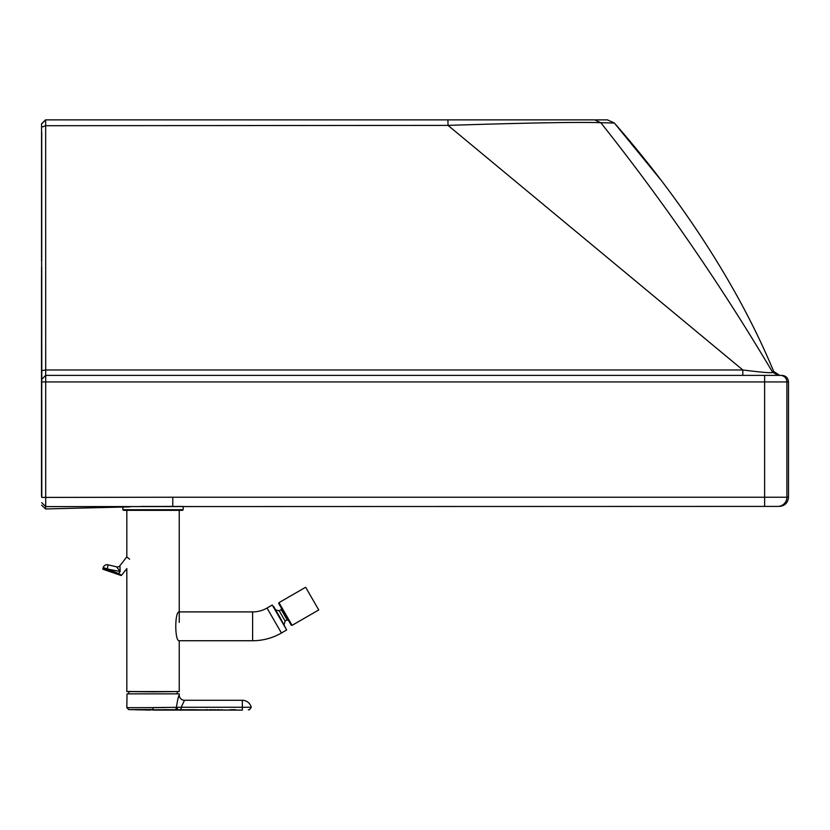 <?xml version="1.0" encoding="UTF-8"?>
<svg xmlns="http://www.w3.org/2000/svg" width="830" height="830" viewBox="0 0 830 830"><rect width="100%" height="100%" fill="white"/><g stroke="black" fill="none" stroke-linecap="round" stroke-linejoin="round"><path stroke-width="1.25" d="M764.357 506.404L777.72 506.404A9.171 9.171 -90 0 0 786.892 497.232L788.5 497.232C787.961 502.804 784.9 505.864 779.329 506.404M788.5 497.232L788.5 381.935L786.892 381.935A6.547 6.547 90 0 0 780.345 375.378L45.702 375.378L45.702 506.591L777.72 506.404M41.78 497.419L41.552 123.805L45.505 119.873L41.552 123.805L41.78 497.419L172.806 497.232L172.744 506.404M41.77 502.669L45.702 506.591L45.567 508.946L130.082 506.871M164.392 506.425L172.63 506.404M45.702 375.378L41.77 379.31L45.702 375.378L45.702 369.983L742.819 369.973L448.024 125.392L45.66 125.714L45.702 369.983L41.77 370.678M41.552 123.805L45.484 119.873L41.728 123.805L45.64 119.873L93.033 119.873M583.864 119.873L106.385 119.873M607.436 119.873L614.366 123.037L607.436 119.873L45.66 119.873L45.66 125.714L41.728 127.135M659.84 178.72L614.366 123.037C680.942 198.889 738.524 286.568 773.685 371.446L772.585 372.203L778.198 375.378L742.819 375.378L742.819 369.973C763.278 372.556 773.197 373.303 772.585 372.203C720.637 284.638 663.378 201.472 600.796 122.705C577.047 121.771 508.136 123.421 448.024 125.392L447.92 119.873M777.606 375.036L773.985 372.058M614.366 123.037L600.796 122.705L594.674 119.873L585.856 119.873M45.567 508.946L41.635 505.18L45.567 508.946M128.858 693.735L128.858 691.836M177.205 693.735L177.205 691.836M126.824 510.357L126.824 556.992M129.605 559.161L126.762 556.94L119.925 565.687A3.279 3.279 -76.5 0 1 116.584 566.859A3.279 3.279 103.5 0 0 119.925 565.687A3.279 3.279 -76.5 0 1 116.584 566.859L120.174 571.507L107.278 568.986L108.087 564.815A4.129 4.129 -161 0 0 103.221 567.492L103.221 567.492A4.129 4.129 0 0 1 108.087 564.815L116.584 566.859A3.279 3.279 0 0 0 119.925 565.687L120.174 571.507L118.597 573.54L121.626 575.211L126.824 568.56L126.824 691.566L153.031 691.836L128.858 691.442M179.239 510.357L179.239 622.386M179.239 640.729C174.632 641.59 174.632 611.036 179.239 611.907L252.611 611.907A28.822 28.822 0 0 0 267.021 608.048L272.24 605.029L279.451 617.51L286.651 629.991L281.432 633.01A57.654 57.654 0 0 1 252.611 640.729L179.239 640.729L179.239 691.566L126.824 691.566M179.239 691.566L153.031 691.836M272.24 605.029L279.907 617.25L286.651 629.991M292.077 625.343L318.751 609.957L305.648 587.256L278.984 602.653L278.735 603.545L291.185 625.104L292.077 625.343L278.984 602.653M285.126 621.048L287.17 619.865L281.266 609.656L279.222 610.828L285.126 621.048L284.161 624.627M273.776 606.637L279.907 617.25M164.371 707.596L126.824 707.679L127.032 693.859L179.239 693.859L179.239 695.042C178.543 695.654 177.579 699.887 176.365 707.751L176.365 707.72A1.961 1.753 93.3 0 1 174.757 709.702L242.339 710.107L242.339 707.264L251.251 707.285L249.54 709.712L251.251 707.285A9.171 9.171 0 0 0 242.339 700.281L242.339 707.264L181.189 707.285L181.179 709.702M126.824 707.585L128.754 709.577L153.031 709.546L153.031 707.585L181.189 707.285L184.478 700.281L242.339 700.281M127.032 693.859L179.239 693.859M136.867 709.878L174.757 709.702M179.239 695.042A5.239 5.239 -155.4 0 0 184.478 700.281A5.239 5.239 -155.4 0 1 179.239 695.042M153.031 710.107L180.982 710.107L181.033 707.295M166.342 709.567L165.492 709.567M235.419 709.712L231.622 709.723M230.688 709.723L230.024 709.723M221.89 709.733L221.268 709.743M219.639 709.743L217.045 709.743M215.489 709.743L213.123 709.743M212.096 709.733L209.575 709.733M207.604 709.733L205.996 709.733M196.627 709.723L187.871 709.712M180.982 710.107L242.339 710.107M249.353 709.712L248.305 709.837M122.892 509.703L183.16 509.703L182.507 510.357L123.546 510.357L122.892 509.703L122.892 506.456M140.955 506.425L183.16 506.425L183.16 509.703M105.462 568.913L104.57 568.737M103.003 568.54L102.858 568.529A0.654 0.654 -161 0 0 103.262 569.359L106.904 569.971L120.89 575.429M106.831 569.951L104.404 569.411M103.325 569.359L120.9 575.429A0.654 0.654 -108.5 0 0 121.626 575.211L121.18 574.91M118.348 569.173L117.891 568.581M120.101 569.619L120.039 568.301M119.966 566.672L119.925 565.728M118.358 574.111L118.597 573.54L107.278 568.986L103.211 567.523L102.858 568.529A0.654 0.654 19 0 0 103.262 569.359A0.654 0.654 -161 0 1 102.858 568.529L107.132 569.401L106.904 569.971M41.708 346.753L41.708 432.835L41.708 346.753M41.573 432.835L41.573 346.753L41.573 432.835M41.718 132.084L41.749 244.798A1298.037 0.747 -90 0 0 41.728 138.558L41.718 132.084A3.932 3.932 90 0 0 41.718 132.229M41.759 494.701A3.932 3.932 -178.3 0 1 41.77 494.576L41.77 400.278L41.759 494.701A11201.327 6.484 -90 0 1 41.635 496.817A11201.327 6.484 90 0 1 41.51 494.701L41.51 384.062A1298.037 0.747 90 0 1 41.521 276.556L41.656 373.054A3.932 3.756 0.1 0 0 41.666 373.303M41.77 388.409A3.932 3.673 179.9 0 0 41.77 388.419L41.759 384.062A1298.037 0.747 -90 0 0 41.749 276.556L41.656 373.054M41.541 260.962L41.531 244.798A1298.037 0.747 90 0 1 41.552 138.558L41.541 260.962A3.932 3.932 -90 0 1 41.562 260.527M764.627 375.378L764.627 381.935L786.892 381.935L786.892 497.232L764.627 497.232L764.627 381.935L41.78 381.935M41.51 494.701A3.932 3.932 -1.7 0 1 41.77 493.3M41.635 496.817A3.932 3.932 -90 0 1 41.708 496.091M41.562 267.115L41.562 339.304A3.932 3.849 -179.8 0 1 41.562 339.304L41.77 442.556M41.614 373.054A3.932 3.756 179.9 0 0 41.614 373.064L41.635 378.605M41.562 132.157L41.562 260.89M172.806 497.232L764.627 497.232L764.627 506.404M41.77 388.419L41.749 267.104M41.708 339.314A3.932 3.849 -0.2 0 1 41.759 338.713M41.666 372.099L41.77 442.027M41.718 132.157L41.739 260.89M44.945 120.589L45.66 119.873M267.021 608.048L281.432 633.01M252.611 611.907L252.611 640.729M177.392 707.668A1.961 1.37 88.7 0 1 176.219 709.723L175.887 710.107M207.344 707.326L204.118 707.326M200.901 707.316L200.206 707.316M41.614 372.099L41.614 373.064M41.573 346.857L41.583 349.741M41.583 349.866L41.573 432.731M788.5 381.935C788.116 377.951 785.927 375.772 781.953 375.378M773.685 371.446L779.692 375.378M41.708 346.857L41.718 349.741M41.718 349.866L41.708 432.731M41.77 494.576L41.697 496.236M279.222 610.828L275.643 609.874M281.495 608.317A10.085 10.085 0 0 0 281.266 609.656M287.17 619.865A10.085 10.085 0 0 0 288.435 620.342M130.881 709.671L128.349 709.515M128.806 709.577L150.448 710.107M102.858 568.529L103.262 569.359"/></g></svg>
